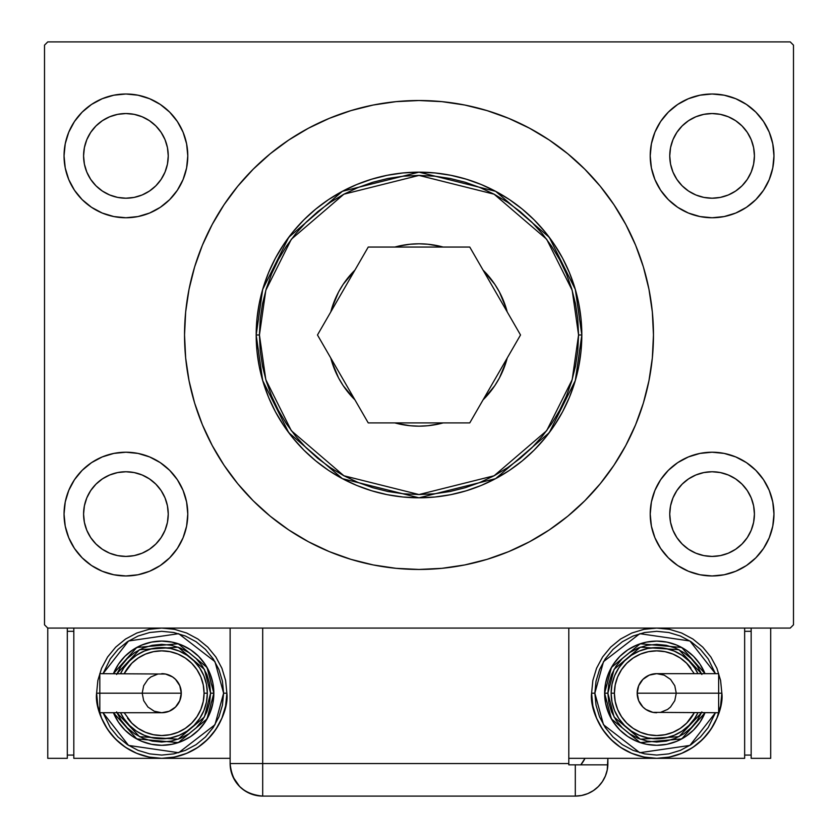<?xml version="1.0" encoding="UTF-8"?>
<svg xmlns="http://www.w3.org/2000/svg" width="838" height="838" viewBox="0 0 838 838"><rect width="100%" height="100%" fill="white"/><g stroke="black" fill="none" stroke-linecap="round" stroke-linejoin="round"><path stroke-width="1.26" d="M187.785 514.092A61.876 61.876 0 0 1 125.92 575.957A61.876 61.876 0 0 1 64.044 514.092L65.228 502.014L68.758 490.408L74.467 479.713L82.166 470.338L91.541 462.639L102.236 456.93L113.842 453.4L125.92 452.216L137.987 453.4L149.593 456.93L160.288 462.639L169.664 470.338L177.363 479.713L183.082 490.408L186.602 502.014L187.785 514.092L186.602 526.159L183.082 537.766L177.363 548.461L169.664 557.836L160.288 565.535L149.593 571.254L137.987 574.774L125.92 575.957L113.842 574.774L102.236 571.254L91.541 565.535L82.166 557.836L74.467 548.461L68.758 537.766L65.228 526.159L64.044 514.092A61.876 61.876 0 0 1 125.92 452.216A61.876 61.876 0 0 1 187.785 514.092M187.785 155.878A61.876 61.876 0 0 1 125.92 217.754A61.876 61.876 0 0 1 64.044 155.878L65.228 143.801L68.758 132.195L74.467 121.5L82.166 112.124L91.541 104.436L102.236 98.716L113.842 95.197L125.92 94.003L137.987 95.197L149.593 98.716L160.288 104.436L169.664 112.124L177.363 121.5L183.082 132.195L186.602 143.801L187.785 155.878L186.602 167.946L183.082 179.552L177.363 190.247L169.664 199.633L160.288 207.321L149.593 213.041L137.987 216.56L125.92 217.754L113.842 216.56L102.236 213.041L91.541 207.321L82.166 199.633L74.467 190.247L68.758 179.552L65.228 167.946L64.044 155.878A61.876 61.876 0 0 1 125.92 94.003A61.876 61.876 0 0 1 187.785 155.878M773.956 514.092A61.876 61.876 0 0 1 712.08 575.957A61.876 61.876 0 0 1 650.215 514.092L651.398 502.014L654.918 490.408L660.637 479.713L668.336 470.338L677.712 462.639L688.407 456.93L700.013 453.4L712.08 452.216L724.158 453.4L735.764 456.93L746.459 462.639L755.834 470.338L763.533 479.713L769.242 490.408L772.772 502.014L773.956 514.092L772.772 526.159L769.242 537.766L763.533 548.461L755.834 557.836L746.459 565.535L735.764 571.254L724.158 574.774L712.08 575.957L700.013 574.774L688.407 571.254L677.712 565.535L668.336 557.836L660.637 548.461L654.918 537.766L651.398 526.159L650.215 514.092A61.876 61.876 0 0 1 712.08 452.216A61.876 61.876 0 0 1 773.956 514.092L772.772 526.159L769.242 537.766M773.956 155.878A61.876 61.876 0 0 1 712.08 217.754A61.876 61.876 0 0 1 650.215 155.878L651.398 143.801L654.918 132.195L660.637 121.5L668.336 112.124L677.712 104.436L688.407 98.716L700.013 95.197L712.08 94.003L724.158 95.197L735.764 98.716L746.459 104.436L755.834 112.124L763.533 121.5L769.242 132.195L772.772 143.801L773.956 155.878L772.772 167.946L769.242 179.552L763.533 190.247L755.834 199.633L746.459 207.321L735.764 213.041L724.158 216.56L712.08 217.754L700.013 216.56L688.407 213.041L677.712 207.321L668.336 199.633L660.637 190.247L654.918 179.552L651.398 167.946L650.215 155.878A61.876 61.876 0 0 1 712.08 94.003A61.876 61.876 0 0 1 773.956 155.878L772.772 167.946L769.242 179.552M256.177 334.98L262.692 380.578L288.743 432.68L342.375 478.655L419 497.803L495.625 478.655L549.257 432.68L575.308 380.578L581.823 334.98L578.566 334.98L572.186 379.666L546.659 430.722L494.095 475.775L419 494.546L343.905 475.775L291.341 430.722L265.814 379.666L259.434 334.98L256.177 334.98L256.962 319.027L259.309 303.22L263.184 287.717L268.569 272.675L275.398 258.23L283.621 244.518L293.132 231.686L303.869 219.849L315.706 209.123L328.538 199.601L342.25 191.389L356.695 184.549L371.737 179.175L387.24 175.289L403.036 172.942L419 172.157L434.964 172.942L450.76 175.289L466.263 179.175L481.305 184.549L495.75 191.389L509.462 199.601L522.294 209.123L534.131 219.849L544.868 231.686L554.379 244.518L562.602 258.23L569.431 272.675L574.816 287.717L578.691 303.22L581.038 319.027L581.823 334.98A162.823 162.823 0 0 1 419 497.803A162.823 162.823 0 0 1 256.177 334.98A162.823 162.823 0 0 1 419 172.157A162.823 162.823 0 0 1 581.823 334.98L581.038 350.944L578.691 366.751L574.816 382.243L569.431 397.296L562.602 411.741L554.379 425.442L544.868 438.274L534.131 450.121L522.294 460.848L509.462 470.369L495.75 478.582L481.305 485.412L466.263 490.796L450.76 494.682L434.964 497.018L419 497.803L403.036 497.018L387.24 494.682L371.737 490.796L356.695 485.412L342.25 478.582L328.538 470.369L315.706 460.848L303.869 450.121L293.132 438.274L283.621 425.442L275.398 411.741L268.569 397.296L263.184 382.243L259.309 366.751L256.962 350.944L256.177 334.98L259.434 334.98L260.199 350.619L262.504 366.112L266.306 381.3L271.575 396.049L278.279 410.201L286.324 423.63L295.657 436.21L306.174 447.817L317.77 458.334L330.35 467.656L343.779 475.712L357.941 482.405L372.68 487.685L387.868 491.487L403.361 493.781L419 494.546L434.639 493.781L450.132 491.487L465.32 487.685L480.059 482.405L494.221 475.712L507.65 467.656L520.23 458.334L531.826 447.817L542.343 436.21L551.676 423.63L559.721 410.201L566.425 396.049L571.694 381.3L575.497 366.112L577.801 350.619L578.566 334.98L577.801 319.341L575.497 303.848L571.694 288.66L566.425 273.921L559.721 259.759L551.676 246.33L542.343 233.75L531.826 222.154L520.23 211.637L507.65 202.304L494.221 194.259L480.059 187.565L465.32 182.286L450.132 178.484L434.639 176.179L419 175.414L403.361 176.179L387.868 178.484L372.68 182.286L357.941 187.565L343.779 194.259L330.35 202.304L317.77 211.637L306.174 222.154L295.657 233.75L286.324 246.33L278.279 259.759L271.575 273.921L266.306 288.66L262.504 303.848L260.199 319.341L259.434 334.98L265.814 290.304L291.341 239.239L343.905 194.186L419 175.414L494.095 194.186L546.659 239.239L572.186 290.304L578.566 334.98L581.823 334.98L575.308 289.393L549.257 237.29L495.625 191.315L419 172.157L342.375 191.315L288.743 237.29L262.692 289.393L256.177 334.98M653.462 334.781A234.462 234.462 0 0 0 652.362 312.228M652.31 311.767A234.462 234.462 0 0 0 635.696 245.45M635.539 245.063A234.462 234.462 0 0 0 625.808 224.511M625.756 224.395A234.462 234.462 0 0 0 549.33 140.072M549.204 139.988A234.462 234.462 0 0 0 464.87 105.043M464.608 104.991A234.462 234.462 0 0 0 373.392 104.991M373.13 105.043A234.462 234.462 0 0 0 288.796 139.988M288.67 140.072A234.462 234.462 0 0 0 212.244 224.395M212.192 224.511A234.462 234.462 0 0 0 202.461 245.063M202.304 245.45A234.462 234.462 0 0 0 185.69 311.767M185.638 312.228A234.462 234.462 0 0 0 184.538 334.781M184.538 334.98A234.462 234.462 0 0 1 419 100.518A234.462 234.462 0 0 1 653.462 334.98L652.341 357.962L648.958 380.724L643.375 403.047L635.623 424.709L625.777 445.512L613.95 465.247L600.249 483.725L584.788 500.778L567.745 516.229L549.267 529.93L529.522 541.767L508.729 551.603L487.067 559.355L464.744 564.948L441.982 568.321L419 569.452L396.018 568.321L373.256 564.948L350.933 559.355L329.271 551.603L308.478 541.767L288.733 529.93L270.255 516.229L253.212 500.778L237.751 483.725L224.05 465.247L212.224 445.512L202.377 424.709L194.626 403.047L189.042 380.724L185.659 357.962L184.538 334.98L185.659 311.998L189.042 289.236L194.626 266.924L202.377 245.262L212.224 224.458L224.05 204.723L237.751 186.235L253.212 169.192L270.255 153.742L288.733 140.03L308.478 128.204L329.271 118.368L350.933 110.616L373.256 105.022L396.018 101.649L419 100.518L441.982 101.649L464.744 105.022L487.067 110.616L508.729 118.368L529.522 128.204L549.267 140.03L567.745 153.742L584.788 169.192L600.249 186.235L613.95 204.723L625.777 224.458L635.623 245.262L643.375 266.924L648.958 289.236L652.341 311.998L653.462 334.98A234.462 234.462 0 0 1 419 569.452A234.462 234.462 0 0 1 184.538 334.98M669.751 155.878A42.329 42.329 0 0 1 712.08 113.539A42.329 42.329 0 0 1 754.42 155.878A42.329 42.329 0 0 1 712.08 198.208A42.329 42.329 0 0 1 669.751 155.878L670.557 147.614L672.966 139.674L676.884 132.362L682.153 125.941L688.564 120.672L695.886 116.765L703.826 114.356L712.08 113.539L720.345 114.356L728.285 116.765L735.607 120.672L742.018 125.941L747.287 132.362L751.194 139.674L753.603 147.614L754.42 155.878L753.603 164.133L751.194 172.073L747.287 179.395L742.018 185.816L735.607 191.074L728.285 194.992L720.345 197.401L712.08 198.208L703.826 197.401L695.886 194.992L688.564 191.074L682.153 185.816L676.884 179.395L672.966 172.073L670.557 164.133L669.751 155.878M669.751 514.092A42.329 42.329 0 0 1 712.08 471.752A42.329 42.329 0 0 1 754.42 514.092A42.329 42.329 0 0 1 712.08 556.422A42.329 42.329 0 0 1 669.751 514.092L670.557 505.827L672.966 497.887L676.884 490.565L682.153 484.155L688.564 478.886L695.886 474.978L703.826 472.569L712.08 471.752L720.345 472.569L728.285 474.978L735.607 478.886L742.018 484.155L747.287 490.565L751.194 497.887L753.603 505.827L754.42 514.092L753.603 522.346L751.194 530.286L747.287 537.608L742.018 544.019L735.607 549.288L728.285 553.206L720.345 555.615L712.08 556.422L703.826 555.615L695.886 553.206L688.564 549.288L682.153 544.019L676.884 537.608L672.966 530.286L670.557 522.346L669.751 514.092M83.58 155.878A42.329 42.329 0 0 1 125.92 113.539A42.329 42.329 0 0 1 168.249 155.878A42.329 42.329 0 0 1 125.92 198.208A42.329 42.329 0 0 1 83.58 155.878L84.397 147.614L86.806 139.674L90.713 132.362L95.982 125.941L102.393 120.672L109.715 116.765L117.655 114.356L125.92 113.539L134.174 114.356L142.114 116.765L149.436 120.672L155.847 125.941L161.116 132.362L165.034 139.674L167.443 147.614L168.249 155.878L167.443 164.133L165.034 172.073L161.116 179.395L155.847 185.816L149.436 191.074L142.114 194.992L134.174 197.401L125.92 198.208L117.655 197.401L109.715 194.992L102.393 191.074L95.982 185.816L90.713 179.395L86.806 172.073L84.397 164.133L83.58 155.878M83.58 514.092A42.329 42.329 0 0 1 125.92 471.752A42.329 42.329 0 0 1 168.249 514.092A42.329 42.329 0 0 1 125.92 556.422A42.329 42.329 0 0 1 83.58 514.092L84.397 505.827L86.806 497.887L90.713 490.565L95.982 484.155L102.393 478.886L109.715 474.978L117.655 472.569L125.92 471.752L134.174 472.569L142.114 474.978L149.436 478.886L155.847 484.155L161.116 490.565L165.034 497.887L167.443 505.827L168.249 514.092L167.443 522.346L165.034 530.286L161.116 537.608L155.847 544.019L149.436 549.288L142.114 553.206L134.174 555.615L125.92 556.422L117.655 555.615L109.715 553.206L102.393 549.288L95.982 544.019L90.713 537.608L86.806 530.286L84.397 522.346L83.58 514.092M790.234 41.9L47.766 41.9L44.508 45.158L44.508 624.813L47.766 628.071L790.234 628.071L793.492 624.813L793.492 45.158L790.234 41.9L47.766 41.9L44.508 45.158L44.508 624.813L47.766 628.071L790.234 628.071L793.492 624.813L793.492 45.158L790.234 41.9M64.044 155.878L65.228 143.801L68.758 132.195M74.467 121.5L82.166 112.124M82.166 199.633L74.467 190.247M68.758 179.552L65.228 167.946M755.834 112.124L763.533 121.5M769.242 132.195L772.772 143.801M763.533 190.247L755.834 199.633M755.834 470.338L763.533 479.713M769.242 490.408L772.772 502.014M763.533 548.461L755.834 557.836M64.044 514.092L65.228 502.014L68.758 490.408M74.467 479.713L82.166 470.338M82.166 557.836L74.467 548.461M68.758 537.766L65.228 526.159M184.538 335.179A234.462 234.462 0 0 0 185.638 357.732M185.69 358.193A234.462 234.462 0 0 0 202.304 424.52M202.461 424.908A234.462 234.462 0 0 0 212.192 445.449M212.244 445.565A234.462 234.462 0 0 0 288.67 529.888M288.796 529.972A234.462 234.462 0 0 0 373.13 564.917M373.392 564.969A234.462 234.462 0 0 0 464.608 564.969M464.87 564.917A234.462 234.462 0 0 0 549.204 529.972M549.33 529.888A234.462 234.462 0 0 0 625.756 445.565M625.808 445.449A234.462 234.462 0 0 0 635.539 424.908M635.696 424.52A234.462 234.462 0 0 0 652.31 358.193M652.362 357.732A234.462 234.462 0 0 0 653.462 335.179M212.224 445.512L224.05 465.247M237.751 483.725L238.547 484.689M308.478 541.767L310.343 542.752M441.982 568.321L444.297 568.08M508.729 551.603L512.259 550.105M648.958 380.724L649.712 376.765M625.777 224.458L613.95 204.723M600.249 186.235L599.453 185.282M529.522 128.204L527.657 127.219M396.018 101.649L393.703 101.89M329.271 118.368L325.741 119.865M189.042 289.236L188.288 293.206M507.22 358.025L506.257 361.45L507.22 358.025A91.185 91.185 0 0 1 483.065 399.862L494.818 385.637L499.417 377.969L506.257 361.45M443.155 422.907A91.185 91.185 0 0 1 419 426.165L427.935 425.725L439.709 423.787M396.845 423.431L410.065 425.725L419 426.165A91.185 91.185 0 0 1 394.845 422.907M331.743 361.45L338.583 377.969L343.182 385.637L354.935 399.862A91.185 91.185 0 0 1 330.78 358.025M330.78 311.935L331.743 308.51L330.78 311.935A91.185 91.185 0 0 1 354.935 270.108L343.182 284.323L338.583 292.001L331.743 308.51M394.845 247.053A91.185 91.185 0 0 1 419 243.806L410.065 244.246L398.291 246.183M441.155 246.529L427.935 244.246L419 243.806A91.185 91.185 0 0 1 443.155 247.053M506.257 308.51L499.417 292.001L494.818 284.323L483.065 270.108A91.185 91.185 0 0 1 507.22 311.935M677.712 565.535L668.336 557.836L660.637 548.461M668.336 470.338L677.712 462.639M169.664 199.633L160.288 207.321M160.288 104.436L169.664 112.124L177.363 121.5M177.363 548.461L169.664 557.836L160.288 565.535M660.637 121.5L668.336 112.124L677.712 104.436M668.336 199.633L677.712 207.321M700.013 95.197L696.818 95.92M651.398 526.159L654.918 537.766M735.764 571.254L746.459 565.535M186.602 143.801L183.082 132.195M102.236 98.716L91.541 104.436M137.987 574.774L141.182 574.051M169.664 470.338L160.288 462.639M469.762 247.053L368.238 247.053L317.476 334.98L368.238 422.907L469.762 422.907L520.524 334.98L469.762 247.053L368.238 247.053L317.476 334.98L368.238 422.907L469.762 422.907L520.524 334.98L469.762 247.053M607.875 763.533L607.246 769.892L605.392 775.998L602.386 781.624L598.342 786.557L593.398 790.611L587.773 793.617L581.666 795.472L575.308 796.1L581.666 795.472L587.773 793.617L593.398 790.611L598.342 786.557L602.386 781.624L605.392 775.998L607.246 769.892L607.875 758.327L607.875 763.533A32.567 32.567 0 0 1 575.308 796.1L575.308 764.843L568.803 764.843L568.803 628.071L262.692 628.071L262.692 763.533L568.803 763.533L262.692 763.533L262.692 628.071L568.803 628.071L568.803 764.843L575.308 764.843L575.308 796.1A32.567 32.567 0 0 0 607.854 764.843L575.308 764.843L607.854 764.843A32.567 32.567 0 0 0 607.875 763.533M262.692 796.1L256.334 795.472L250.227 793.617L244.602 790.611L239.658 786.557L233.058 777.036L239.658 786.557L244.602 790.611L250.227 793.617L256.334 795.472L262.692 796.1L575.308 796.1L262.692 796.1A32.567 32.567 0 0 1 230.125 763.533L262.692 763.533L230.125 763.533C232.053 783.31 242.905 794.173 262.692 796.1L262.692 763.533L262.692 796.1M231.414 772.626L230.859 770.436L231.414 772.626M230.125 763.533L230.125 628.071L230.125 763.533L230.963 770.887L233.446 777.863M585.018 758.327A32.567 32.567 0 0 1 580.797 764.843L585.018 758.327M583.395 761.25L582.001 763.292M575.706 764.843L580.797 764.843M99.816 675.145L99.816 693.194L99.816 673.658L99.816 675.145L99.816 673.658L165.547 674.035L172.597 676.947L175.551 679.377L179.793 685.714L181.28 693.194A19.536 19.536 0 0 0 161.734 673.658A19.536 19.536 0 0 1 181.28 693.194A19.536 19.536 0 0 1 161.734 712.729A19.536 19.536 0 0 0 181.28 693.194L99.816 693.194L99.816 712.729L161.734 712.729L154.265 711.242L147.917 707.01L143.686 700.673L142.198 693.194L143.686 685.714L147.917 679.377L150.882 676.947L157.932 674.035M96.611 693.194C93.992 712.248 113.528 757.437 161.734 758.327C209.94 757.437 229.486 712.248 226.868 693.194L223.61 693.194L214.968 724.744L178.662 752.713L128.56 745.422L103.032 712.729L110.291 727.573L117.99 736.948L127.366 744.636L138.061 750.356L149.667 753.875L161.734 755.069L173.812 753.875L185.418 750.356L196.113 744.636L205.488 736.948L213.187 727.573L218.907 716.878L222.426 705.271L223.61 693.194L222.426 681.126L218.907 669.52L213.187 658.825L205.488 649.44L196.113 641.751L185.418 636.032L173.812 632.512L161.734 631.318L149.667 632.512L138.061 636.032L127.366 641.751L117.99 649.44L110.291 658.825L103.032 673.658L128.56 640.976L178.662 633.685L214.968 661.643L223.61 693.194L226.868 693.194A65.134 65.134 0 0 1 161.734 758.327A65.134 65.134 0 0 1 96.611 693.194L97.857 705.9L101.566 718.124L107.589 729.374L115.686 739.252L125.553 747.349L136.814 753.362L149.028 757.07L161.734 758.327L174.44 757.07L186.665 753.362L197.925 747.349L207.793 739.252L215.89 729.374L221.913 718.124L225.621 705.9L226.868 693.194L225.621 680.487L221.913 668.274L215.89 657.013L207.793 647.145L197.925 639.038L186.665 633.025L174.44 629.317L161.734 628.071L149.028 629.317L136.814 633.025L125.553 639.038L115.686 647.145L107.589 657.013L101.566 668.274L97.857 680.487L96.611 693.194L99.869 693.194L96.611 693.194M113.434 673.658A52.103 52.103 0 0 1 213.847 693.194L207.017 667.425L178.274 643.783L136.73 647.481L113.434 673.658L118.42 664.251L124.893 656.353L132.792 649.869L141.8 645.061L151.573 642.097L161.734 641.091L171.905 642.097L181.678 645.061L190.687 649.869L198.585 656.353L205.059 664.251L209.877 673.26L212.842 683.033L213.847 693.194A52.103 52.103 0 0 1 113.434 712.729L136.73 738.907L178.274 742.604L207.017 718.973L213.847 693.194L210.589 693.194L204.367 717.045L178.117 739.21L139.485 736.675L116.974 712.729M124.181 712.729L131.807 723.131L138.218 728.4L145.54 732.307L153.48 734.716L161.734 735.534L169.999 734.716L177.939 732.307L185.261 728.4L191.672 723.131L196.94 716.71L200.848 709.398L203.257 701.458L204.074 693.194L207.332 693.194A45.587 45.587 0 0 0 120.546 673.658L123.835 667.865L129.502 660.962L136.405 655.285L144.293 651.074L152.841 648.476L161.734 647.606L170.638 648.476L179.185 651.074L187.063 655.285L193.976 660.962L199.643 667.865L203.854 675.753L206.452 684.3L207.332 693.194A45.587 45.587 0 0 1 120.546 712.729A45.587 45.587 0 0 0 207.332 693.194L204.074 693.194A42.329 42.329 0 0 1 127.523 718.124M230.125 758.327L73.817 758.327L73.817 628.071L73.817 758.327L230.125 758.327M67.302 755.069L73.817 755.069L67.302 755.069M67.302 631.318L73.817 631.318L67.302 631.318M47.766 758.327L67.302 758.327L47.766 758.327L47.766 628.071L47.766 758.327M67.302 628.071L67.302 758.327L67.302 628.071M116.608 711.891L121.122 720.334L127.198 727.74L134.604 733.805L143.047 738.32L152.212 741.106L161.734 742.039L171.266 741.106L180.432 738.32L188.875 733.805L196.281 727.74L202.356 720.334L206.871 711.891L209.647 702.726L210.589 693.194L213.847 693.194L212.842 703.365L209.877 713.138L205.059 722.147L198.585 730.034L190.687 736.518L181.678 741.337L171.905 744.301L161.734 745.296L151.573 744.301L141.8 741.337L132.792 736.518L124.893 730.034L118.42 722.147L113.434 712.729M116.974 673.658L139.485 649.712L178.117 647.177L204.367 669.342L210.589 693.194L209.647 683.661L206.871 674.506L202.356 666.053L196.281 658.658L188.875 652.582L180.432 648.067L171.266 645.291L161.734 644.349L152.212 645.291L143.047 648.067L134.604 652.582L127.198 658.658L121.122 666.053L116.608 674.506M125.354 665.728A45.587 45.587 0 0 1 207.332 693.194L206.452 702.087L203.854 710.645L199.643 718.522L193.976 725.436L187.063 731.103L179.185 735.314L170.638 737.911L161.734 738.781L152.841 737.911L144.293 735.314L136.405 731.103L129.502 725.436L123.835 718.522L120.546 712.729M204.074 693.194L203.257 684.939L200.848 676.999L196.94 669.677L191.672 663.256L185.261 657.998L177.939 654.08L169.999 651.671L161.734 650.864L153.48 651.671L145.54 654.08L138.218 657.998L131.807 663.256L124.181 673.658A42.329 42.329 0 0 1 204.074 693.194M99.816 711.242L99.816 693.194L181.28 693.194L179.793 700.673L175.551 707.01L169.213 711.242L161.734 712.729M718.648 711.242L718.648 693.194L718.648 712.729L718.648 711.242L718.648 712.729L652.907 712.363L645.868 709.44L642.903 707.01L638.671 700.673L637.184 693.194A19.536 19.536 0 0 0 656.72 712.729A19.536 19.536 0 0 1 637.184 693.194A19.536 19.536 0 0 1 656.72 673.658A19.536 19.536 0 0 0 637.184 693.194L718.648 693.194L718.648 673.658L656.72 673.658L664.199 675.145L670.536 679.377L674.779 685.714L676.266 693.194L674.779 700.673L670.536 707.01L667.582 709.44L660.533 712.363M591.597 693.194L594.854 693.194L603.496 661.643L639.792 633.685L689.904 640.976L715.432 673.658L708.173 658.825L700.474 649.44L691.099 641.751L680.404 636.032L668.797 632.512L656.72 631.318L644.652 632.512L633.046 636.032L622.351 641.751L612.976 649.44L605.277 658.825L599.558 669.52L596.038 681.126L594.854 693.194L596.038 705.271L599.558 716.878L605.277 727.573L612.976 736.948L622.351 744.636L633.046 750.356L644.652 753.875L656.72 755.069L668.797 753.875L680.404 750.356L691.099 744.636L700.474 736.948L708.173 727.573L715.432 712.729L689.904 745.422L639.792 752.713L603.496 724.744L594.854 693.194L591.597 693.194L592.843 705.9L596.551 718.124L602.574 729.374L610.672 739.252L620.539 747.349L631.8 753.362L644.013 757.07L656.72 758.327L568.803 758.327L656.72 758.327L669.426 757.07L681.65 753.362L692.911 747.349L702.778 739.252L710.875 729.374L716.899 718.124L720.596 705.9L721.853 693.194L720.596 680.487L716.899 668.274L710.875 657.013L702.778 647.145L692.911 639.038L681.65 633.025L669.426 629.317L656.72 628.071L644.013 629.317L631.8 633.025L620.539 639.038L610.672 647.145L602.574 657.013L596.551 668.274L592.843 680.487L591.597 693.194C588.978 712.248 608.514 757.437 656.72 758.327C704.926 757.437 724.472 712.248 721.853 693.194A65.134 65.134 0 0 1 656.72 758.327A65.134 65.134 0 0 1 591.597 693.194M718.595 693.194L721.853 693.194L718.595 693.194M705.02 712.729A52.103 52.103 0 0 1 604.617 693.194L611.436 718.973L640.19 742.604L681.734 738.907L705.02 712.729L700.044 722.147L693.571 730.034L685.673 736.518L676.664 741.337L666.891 744.301L656.72 745.296L646.559 744.301L636.786 741.337L627.777 736.518L619.879 730.034L613.395 722.147L608.587 713.138L605.623 703.365L604.617 693.194A52.103 52.103 0 0 1 705.02 673.658L681.734 647.481L640.19 643.783L611.436 667.425L604.617 693.194L607.875 693.194L614.097 669.342L640.347 647.177L678.979 649.712L701.49 673.658M694.283 673.658L686.657 663.256L680.247 657.998L672.924 654.08L664.984 651.671L656.72 650.864L648.465 651.671L640.525 654.08L633.203 657.998L626.793 663.256L621.524 669.677L617.606 676.999L615.207 684.939L614.39 693.194L611.132 693.194A45.587 45.587 0 0 0 697.918 712.729L694.629 718.522L688.962 725.436L682.048 731.103L674.171 735.314L665.613 737.911L656.72 738.781L647.826 737.911L639.279 735.314L631.391 731.103L624.488 725.436L618.811 718.522L614.6 710.645L612.012 702.087L611.132 693.194A45.587 45.587 0 0 1 697.918 673.658A45.587 45.587 0 0 0 611.132 693.194L614.39 693.194A42.329 42.329 0 0 1 690.941 668.263M744.647 758.327L744.647 628.071L744.647 758.327L656.72 758.327L744.647 758.327M751.162 631.318L744.647 631.318L751.162 631.318M751.162 755.069L744.647 755.069L751.162 755.069M770.698 628.071L770.698 758.327L751.162 758.327L751.162 628.071L751.162 758.327L770.698 758.327L770.698 628.071M701.856 674.506L697.342 666.053L691.266 658.658L683.86 652.582L675.418 648.067L666.252 645.291L656.72 644.349L647.198 645.291L638.032 648.067L629.589 652.582L622.184 658.658L616.108 666.053L611.593 674.506L608.817 683.661L607.875 693.194L604.617 693.194L605.623 683.033L608.587 673.26L613.395 664.251L619.879 656.353L627.777 649.869L636.786 645.061L646.559 642.097L656.72 641.091L666.891 642.097L676.664 645.061L685.673 649.869L693.571 656.353L700.044 664.251L705.02 673.658M701.49 712.729L678.979 736.675L640.347 739.21L614.097 717.045L607.875 693.194L608.817 702.726L611.593 711.891L616.108 720.334L622.184 727.74L629.589 733.805L638.032 738.32L647.198 741.106L656.72 742.039L666.252 741.106L675.418 738.32L683.86 733.805L691.266 727.74L697.342 720.334L701.856 711.891M693.11 720.67A45.587 45.587 0 0 1 611.132 693.194L612.012 684.3L614.6 675.753L618.811 667.865L624.488 660.962L631.391 655.285L639.279 651.074L647.826 648.476L656.72 647.606L665.613 648.476L674.171 651.074L682.048 655.285L688.962 660.962L694.629 667.865L697.918 673.658M614.39 693.194L615.207 701.458L617.606 709.398L621.524 716.71L626.793 723.131L633.203 728.4L640.525 732.307L648.465 734.716L656.72 735.534L664.984 734.716L672.924 732.307L680.247 728.4L686.657 723.131L694.283 712.729A42.329 42.329 0 0 1 614.39 693.194M718.648 675.145L718.648 693.194L637.184 693.194L638.671 685.714L642.903 679.377L649.24 675.145L656.72 673.658"/></g></svg>

